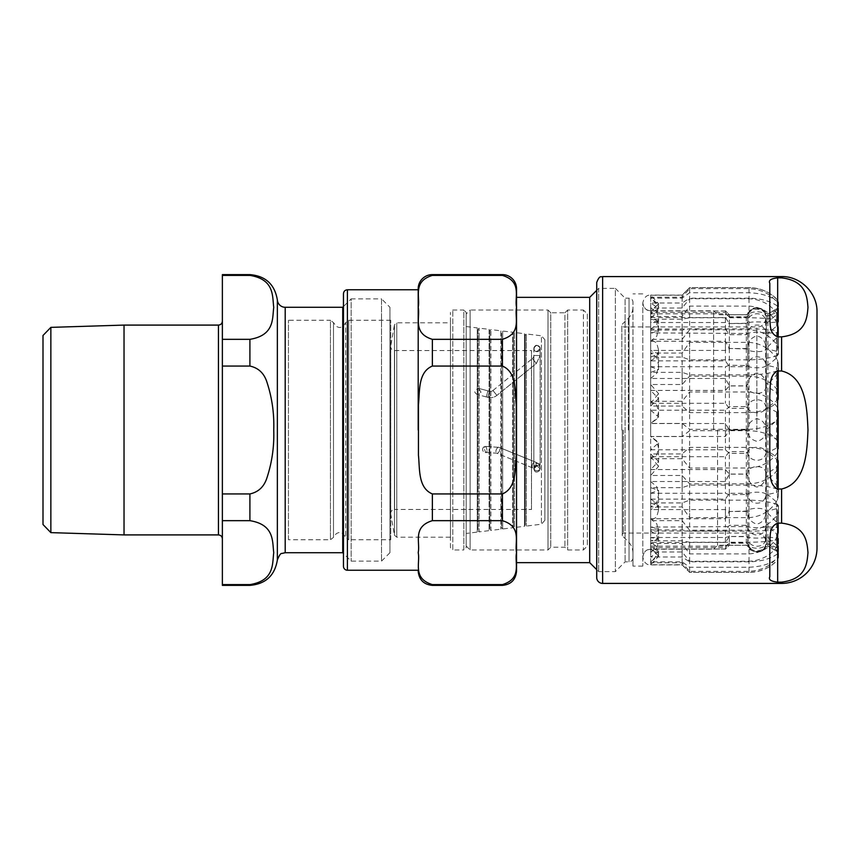 <?xml version="1.0" encoding="UTF-8"?>
<svg xmlns="http://www.w3.org/2000/svg" width="860" height="860" viewBox="0 0 860 860"><rect width="100%" height="100%" fill="white"/><g stroke="black" fill="none" stroke-linecap="round" stroke-linejoin="round"><path stroke-width="0.64" stroke-dasharray="4.3 3.22" d="M778.515 306.353L778.515 303.075L777.418 299.731L777.418 301.699C771.011 296.227 761.541 293.249 749.017 292.776L689.612 292.776L682.141 298.162L650.676 298.162L658.545 304.246L650.676 310.815L650.676 312.47L725.41 312.47L729.345 317.146L746.329 317.146L747.781 315.964C748.77 307.59 763.895 306.622 765.701 315.233L767.905 316.039L776.548 310.191L778.515 306.353L776.548 309.213L767.905 313.846L765.701 313.19C764.809 306.525 747.695 307.45 747.781 313.782L746.329 314.749L729.345 314.749L725.41 310.815L725.41 312.47M729.345 317.146L729.345 314.749L725.41 310.987L650.676 310.987M747.781 315.964L747.781 313.771L746.329 314.749L746.329 317.146M777.418 301.699L778.515 303.849L778.515 310.127L776.548 314.76L767.905 322.102L765.701 321.07C764.809 310.503 747.695 311.954 747.781 322.005L746.329 323.532L729.345 323.532L725.41 317.577L650.676 317.577L650.676 328.982L725.41 328.982L729.345 334.68L746.329 334.68L747.781 333.239C748.77 323.048 763.895 321.877 765.701 332.358L767.905 333.336L776.548 326.219L778.515 321.543L778.515 310.127M778.515 303.849L778.515 303.075M777.418 300.14C770.528 292.314 761.068 288.132 749.017 287.606L689.612 287.606L682.141 295.238L650.676 295.238L658.545 303.612L658.545 306.88L656.793 313.427L650.676 317.577M689.612 292.776L689.612 287.606L749.017 287.606C760.132 287.777 769.603 291.819 777.418 299.731L778.515 302.451M682.141 298.162L682.141 295.238M725.41 310.987L650.676 310.815L650.676 449.78L658.545 442.986L650.676 436.568L682.141 436.568L689.612 430.709L749.017 430.709C761.068 431.107 770.528 434.321 777.418 440.331L777.418 407.446L778.515 411.177L778.515 415.401L776.548 420.465L767.905 428.473L765.701 427.356C764.766 422.701 761.82 419.82 756.875 418.691C751.565 420.046 748.533 423.27 747.781 428.366L746.329 430.043L729.345 430.043L725.41 423.529L650.676 423.529L650.676 436.568M650.676 312.47L658.545 303.612M650.676 332.906L658.545 331.444L650.676 330.068L682.141 330.068L689.612 328.81L749.017 328.81C761.068 328.896 770.528 329.584 777.418 330.874L777.418 355.223L778.515 354.116L778.515 352.847L776.548 351.332L767.905 348.945L765.701 349.278C764.809 352.729 747.695 352.256 747.781 348.977L729.345 348.472L725.41 350.418L650.676 350.418L650.676 332.906L747.781 333.476C748.77 332.1 763.895 331.938 765.701 333.358L776.548 332.53L778.515 331.895L777.418 330.874M777.418 355.223C771.011 358.061 761.541 359.598 749.017 359.846L689.612 359.846L682.141 357.061L650.676 357.061L658.545 353.911L650.676 350.418M725.41 350.418L725.41 332.906M682.141 357.061L682.141 330.068M729.345 348.472L729.345 333.669M689.612 359.846L689.612 328.81M778.515 354.116L778.515 331.358M778.515 331.895L778.515 352.847M778.515 368.736L777.418 370.767L777.418 401.738C771.011 408.403 761.541 412.026 749.017 412.606L689.612 412.606L682.141 406.049L650.676 406.049L658.545 398.642L650.676 390.429L650.676 366.747L725.41 366.747L729.345 365.221L747.781 365.608C748.77 368.338 763.895 368.65 765.701 365.844L767.905 365.575L776.548 367.489L778.515 368.736L778.515 396.148L776.548 392.59L767.905 386.957L765.701 387.742C764.809 395.858 747.695 394.74 747.781 387.032L746.329 385.85L729.345 385.85L725.41 390.429L650.676 390.429M777.418 401.738L778.515 399.115L778.515 396.148M778.515 399.115L778.515 369.811M777.418 370.767C770.528 373.315 761.068 374.68 749.017 374.852L689.612 374.852L682.141 372.358L650.676 372.358L658.545 369.628L658.545 353.911M689.612 412.606L689.612 374.852M729.345 385.85L729.345 365.221M682.141 406.049L682.141 372.358M725.41 390.429L725.41 366.747M650.676 366.747L658.545 369.628M650.676 410.22L658.545 417.014L650.676 423.432L682.141 423.432L689.612 429.29L749.017 429.29C761.068 428.893 770.528 425.678 777.418 419.669L777.418 452.553L778.515 448.823L778.515 444.598L776.548 439.535L767.905 431.526L765.701 432.644C764.766 437.299 761.82 440.18 756.875 441.309C751.565 439.954 748.533 436.729 747.781 431.634L746.329 429.957L729.345 429.957L725.41 436.471L650.676 436.471L650.676 410.22L725.41 410.22L729.345 406.629L746.329 406.629L747.781 407.533C748.77 413.95 763.895 414.703 765.701 408.091L767.905 407.479L776.548 411.962L778.515 414.907L778.515 417.423L777.418 419.669M777.418 452.553C771.011 462.035 761.541 467.184 749.017 468.012L689.612 468.012L682.141 458.681L650.676 458.681L656.803 454.832L658.545 448.146L656.793 440.987L650.676 436.471M725.41 436.471L725.41 410.22M682.141 458.681L682.141 423.432M729.345 429.957L729.345 406.629M689.612 468.012L689.612 429.29M778.515 448.823L778.515 417.423M778.515 414.907L778.515 444.598M778.515 463.368L778.515 466.948L777.418 470.151L777.418 499.929C770.99 510.797 761.519 516.699 749.017 517.634L689.612 517.634L682.141 506.948L650.676 506.948L656.803 502.552L658.545 494.887L656.793 486.695L650.676 481.514L650.676 456.703L725.41 456.703L729.345 451.597L746.329 451.597L747.781 452.887C748.77 462.013 763.895 463.078 765.701 453.671L767.905 452.801L776.548 459.186L778.515 463.368L778.515 490.823L776.548 485.029L767.905 475.86L765.701 477.149C764.766 482.471 761.82 485.771 756.875 487.061C751.565 485.513 748.533 481.815 747.781 475.978L746.329 474.064L729.345 474.064L725.41 481.514L650.676 481.514M777.418 499.929L778.515 495.672L778.515 490.823M778.515 495.672L778.515 466.948M777.418 470.151C770.528 478.697 761.068 483.266 749.017 483.836L689.612 483.836L682.141 475.505L650.676 475.505L658.545 466.367L658.545 448.146M689.612 517.634L689.612 483.836M729.345 474.064L729.345 451.597M682.141 506.948L682.141 475.505M725.41 481.514L725.41 456.703M650.676 456.703L658.545 466.367M650.676 499.123L656.632 503.046L658.545 510.184L656.621 517.075L650.676 520.644L682.141 520.644L689.612 530.19L749.017 530.19C761.025 529.556 770.485 524.331 777.418 514.516L777.418 536.672L778.515 532.512L778.515 527.793L776.548 522.149L767.905 513.216L765.701 514.463C764.766 519.655 761.82 522.869 756.875 524.127C751.565 522.622 748.533 519.021 747.781 513.334L746.329 511.463L729.345 511.463L725.41 518.731L650.676 518.731L650.676 499.123L725.41 499.123L729.345 493.274L746.329 493.274L747.781 494.747C748.77 505.207 763.895 506.422 765.701 495.661L767.905 494.661L776.548 501.96L778.515 506.755L778.515 510.851L777.418 514.516M777.418 536.672C771.011 547.24 761.541 552.991 749.017 553.915L689.612 553.915L682.141 543.498L650.676 543.498L656.803 539.209L658.545 531.749L656.793 523.772L650.676 518.731M725.41 518.731L725.41 499.123M682.141 543.498L682.141 520.644M729.345 511.463L729.345 493.274M689.612 553.915L689.612 530.19M778.515 532.512L778.515 510.851M778.515 506.755L778.515 527.793M778.515 538.457L778.515 542.445L777.418 546.014L777.418 557.162C771.011 565.848 761.541 570.567 749.017 571.33L689.612 571.33L682.141 562.773L650.676 562.773L658.545 553.12L656.793 546.573L650.676 542.423L650.676 531.018L725.41 531.018L729.345 525.32L746.329 525.32L747.781 526.761C748.77 536.952 763.895 538.123 765.701 527.642L767.905 526.664L776.548 533.78L778.515 538.457L778.515 549.873L776.548 545.24L767.905 537.898L765.701 538.93C764.809 549.497 747.695 548.046 747.781 537.994L746.329 536.468L729.345 536.468L725.41 542.423L650.676 542.423M777.418 557.162L778.515 553.754L778.515 549.873M777.418 539.897L778.515 538.704L776.548 537.941L765.701 536.898C764.809 538.639 747.695 538.403 747.781 536.747L729.345 536.5L729.345 543.208L746.329 543.208L747.781 543.95C748.77 549.228 763.895 549.841 765.701 544.412L767.905 543.907L776.548 547.594L778.515 550.013L778.515 552.077L777.418 553.926L777.418 539.897C771.011 541.327 761.541 542.112 749.017 542.23L689.612 542.23L682.141 540.822L650.676 540.822L658.545 539.241L650.676 537.479L650.676 546.154L658.545 551.733L658.545 555.754L650.676 561.838L682.141 561.838L689.612 567.224L749.017 567.224C761.541 566.751 771.011 563.773 777.418 558.301L778.515 556.151L778.515 542.445M777.418 546.014C770.528 555.56 761.068 560.645 749.017 561.279L689.612 561.279L682.141 551.991L650.676 551.991L656.621 548.508L658.545 541.8L658.545 531.749M689.612 571.33L689.612 561.279M650.676 537.479L725.41 537.479L729.345 536.5L729.345 525.32M682.141 562.773L682.141 551.991M725.41 542.423L725.41 531.018M650.676 531.018L656.632 534.845L658.545 541.8M658.545 555.754L650.676 549.185L650.676 547.53L658.545 556.388L650.676 564.762L682.141 564.762L689.612 572.394L749.017 572.394L689.612 572.394L689.612 567.224M650.676 547.53L725.41 547.53L729.345 542.854L746.329 542.854L747.781 544.036C748.77 552.41 763.895 553.378 765.701 544.767L767.905 543.961L776.548 549.809L778.515 553.646L778.515 556.925L777.418 559.86C770.528 567.686 761.068 571.868 749.017 572.394C760.132 572.222 769.603 568.18 777.418 560.268L777.418 558.301M778.515 553.646L776.548 550.787L767.905 546.154L765.701 546.809C764.809 553.475 747.695 552.55 747.781 546.218L746.329 545.251L729.345 545.251L725.41 549.013L650.676 549.013M729.345 542.854L729.323 545.283L725.41 549.185L725.41 547.53M747.781 544.036L747.781 546.229L746.329 545.251L746.329 542.854M725.41 549.013L650.676 549.185L650.676 310.815C646.623 311.019 644 308.396 642.807 302.946L642.807 566.106L642.807 302.946C644 297.495 646.623 294.873 650.676 295.077L650.676 295.238M682.141 561.838L682.141 564.762M778.515 556.151L778.515 556.925M778.515 550.013L778.515 538.704M778.515 539.338L778.515 552.077M777.418 553.926C770.528 558.86 761.068 561.494 749.017 561.827L689.612 561.827L682.141 557.011L650.676 557.011L658.545 551.733M689.612 542.23L689.612 561.827M682.141 540.822L682.141 557.011M725.41 537.479L725.41 546.154L729.345 543.208M650.676 546.154L725.41 546.154M650.676 527.094L658.545 528.556L650.676 529.932L682.141 529.932L689.612 531.19L749.017 531.19C761.025 531.104 770.485 530.416 777.418 529.126L777.418 504.777L778.515 505.884L778.515 507.153L776.548 508.668L767.905 511.055L765.701 510.722C764.809 507.271 747.695 507.744 747.781 511.023L729.345 511.528L725.41 509.582L650.676 509.582L650.676 527.094L747.781 526.524C748.77 527.9 763.895 528.062 765.701 526.642L776.548 527.47L778.515 528.104L777.418 529.126M777.418 504.777C771.011 501.939 761.541 500.402 749.017 500.154L689.612 500.154L682.141 502.939L650.676 502.939L658.545 506.088L650.676 509.582M725.41 509.582L725.41 527.094M682.141 502.939L682.141 529.932M729.345 511.528L729.345 526.331M689.612 500.154L689.612 531.19M778.515 505.884L778.515 528.642M778.515 528.104L778.515 507.153M778.515 491.264L777.418 489.233L777.418 458.262C771.011 451.597 761.541 447.974 749.017 447.393L689.612 447.393L682.141 453.951L650.676 453.951L658.545 461.358L650.676 469.571L650.676 493.253L725.41 493.253L729.345 494.779L747.781 494.392C748.77 491.662 763.895 491.35 765.701 494.156L767.905 494.425L776.548 492.511L778.515 491.264L778.515 463.852L776.548 467.41L767.905 473.043L765.701 472.258C764.809 464.142 747.695 465.26 747.781 472.968L746.329 474.15L729.345 474.15L725.41 469.571L650.676 469.571M777.418 458.262L778.515 460.885L778.515 463.852M778.515 460.885L778.515 490.189M777.418 489.233C770.528 486.685 761.068 485.319 749.017 485.147L689.612 485.147L682.141 487.642L650.676 487.642L658.545 490.372L658.545 506.088M689.612 447.393L689.612 485.147M729.345 474.15L729.345 494.779M682.141 453.951L682.141 487.642M725.41 469.571L725.41 493.253M650.676 493.253L658.545 490.372M650.676 449.78L725.41 449.78L729.345 453.37L746.329 453.37L747.781 452.467C748.77 446.05 763.895 445.297 765.701 451.909L767.905 452.521L776.548 448.038L778.515 445.093L778.515 442.577L777.418 440.331M777.418 407.446C771.011 397.965 761.541 392.816 749.017 391.988L689.612 391.988L682.141 401.319L650.676 401.319L656.803 405.167L658.545 411.854L656.793 419.013L650.676 423.529M725.41 423.529L725.41 449.78M682.141 401.319L682.141 436.568M729.345 430.043L729.345 453.37M689.612 391.988L689.612 430.709M778.515 411.177L778.515 442.577M778.515 445.093L778.515 415.401M778.515 396.632L778.515 393.052L777.418 389.849L777.418 360.071C771.011 349.214 761.541 343.312 749.017 342.366L689.612 342.366L682.141 353.051L650.676 353.051L656.803 357.448L658.545 365.113L656.793 373.304L650.676 378.486L650.676 403.297L725.41 403.297L729.345 408.403L746.329 408.403L747.781 407.113C748.77 397.987 763.895 396.922 765.701 406.329L767.905 407.199L776.548 400.814L778.515 396.632L778.515 369.176L776.548 374.971L767.905 384.14L765.701 382.85C764.766 377.529 761.82 374.229 756.875 372.939C751.565 374.487 748.533 378.185 747.781 384.022L746.329 385.936L729.345 385.936L725.41 378.486L650.676 378.486M777.418 360.071L778.515 364.328L778.515 369.176M778.515 364.328L778.515 393.052M777.418 389.849C770.528 381.302 761.068 376.734 749.017 376.164L689.612 376.164L682.141 384.495L650.676 384.495L658.545 393.633L658.545 411.854M689.612 342.366L689.612 376.164M729.345 385.936L729.345 408.403M682.141 353.051L682.141 384.495M725.41 378.486L725.41 403.297M650.676 403.297L658.545 393.633M650.676 360.877L656.632 356.954L658.545 349.816L656.621 342.925L650.676 339.356L682.141 339.356L689.612 329.81L749.017 329.81C761.068 330.466 770.528 335.69 777.418 345.483L777.418 323.328L778.515 327.488L778.515 332.207L776.548 337.851L767.905 346.784L765.701 345.537C764.766 340.345 761.82 337.131 756.875 335.873C751.565 337.378 748.533 340.979 747.781 346.666L746.329 348.536L729.345 348.536L725.41 341.269L650.676 341.269L650.676 360.877L725.41 360.877L729.345 366.725L746.329 366.725L747.781 365.253C748.77 354.793 763.895 353.578 765.701 364.339L767.905 365.339L776.548 358.039L778.515 353.245L778.515 349.149L777.418 345.483M777.418 323.328C771.011 312.76 761.541 307.009 749.017 306.085L689.612 306.085L682.141 316.502L650.676 316.502L656.803 320.791L658.545 328.251L656.793 336.228L650.676 341.269M725.41 341.269L725.41 360.877M682.141 316.502L682.141 339.356M729.345 348.536L729.345 366.725M689.612 306.085L689.612 329.81M778.515 327.488L778.515 349.149M778.515 353.245L778.515 332.207M778.515 321.543L778.515 317.555L777.418 313.986L777.418 302.838C771.011 294.152 761.541 289.433 749.017 288.67L689.612 288.67L682.141 297.227L650.676 297.227L658.545 306.88M777.418 302.838L778.515 306.246L778.515 317.555M777.418 313.986C770.528 304.44 761.068 299.355 749.017 298.721L689.612 298.721L682.141 308.009L650.676 308.009L656.621 311.492L658.545 318.2L658.545 328.251M689.612 288.67L689.612 298.721M658.545 331.444L658.545 320.758L650.676 319.178L682.141 319.178L689.612 317.77L749.017 317.77C761.541 317.888 771.011 318.673 777.418 320.103L778.515 321.296L776.548 322.059L765.701 323.102C764.809 321.361 747.695 321.597 747.781 323.252L729.345 323.5L729.345 334.68M682.141 297.227L682.141 308.009M725.41 317.577L725.41 328.982M650.676 328.982L656.632 325.155L658.545 318.2M658.545 320.758L650.676 322.521L650.676 313.846L658.545 308.267L650.676 302.989L682.141 302.989L682.141 319.178M650.676 313.846L725.41 313.846L729.345 316.792L729.345 323.5L725.41 322.521L650.676 322.521M689.612 317.77L689.612 298.173L682.141 302.989M778.515 320.662L778.515 307.923L777.418 306.074C770.528 301.14 761.068 298.506 749.017 298.173L689.612 298.173M729.345 316.792L746.329 316.792L747.781 316.05C748.77 310.772 763.895 310.159 765.701 315.588L767.905 316.093L776.548 312.406L778.515 309.987L778.515 321.296M778.515 309.987L778.515 307.923M725.41 322.521L725.41 313.846M288.455 539.747L288.455 320.253L288.455 539.747L330.444 539.747L330.444 320.253L288.455 320.253M390.73 539.747L390.73 320.253L390.73 539.747L348.73 539.747L348.73 320.253L348.73 539.747L345.688 537.382L345.688 322.618L345.688 537.382C340.893 529.835 337.969 533.189 336.281 533.608L333.497 537.382L333.497 322.618L333.497 537.382L330.444 539.747L330.444 320.253L333.497 322.618L336.357 326.435C338.002 326.843 340.979 330.1 345.688 322.618L348.73 320.253L390.73 320.253M389.935 552.722L381.528 561.139L351.149 561.139L343.462 553.453L343.462 306.547L351.149 298.861L351.149 561.139L351.149 298.861L381.528 298.861L381.528 561.139L381.528 298.861L389.935 307.278L389.935 552.722L389.935 307.278M589.702 297.356L589.702 562.644M516.538 297.356L516.538 562.644L516.538 297.356M432.365 585.38L432.365 584.606C412.327 578.5 420.379 562.881 418.207 552.636C420.379 542.391 412.327 526.771 432.365 520.665L432.365 493.941C417.906 487.899 419.884 468.872 418.444 455.198L418.444 404.802C419.884 391.128 417.906 372.1 432.365 366.059L432.365 339.334C412.327 333.228 420.379 317.609 418.207 307.364C420.379 297.119 412.327 281.5 432.365 275.394L432.365 274.62M418.196 289.766L418.196 430M516.538 571.212L516.538 288.788M432.365 520.665L502.38 520.665C522.407 526.771 514.366 542.391 516.538 552.636C514.366 562.881 522.407 578.5 502.38 584.606L502.38 585.38M432.365 366.059L502.38 366.059C516.828 372.1 514.861 391.128 516.29 404.802L516.29 455.198C514.861 468.872 516.828 487.899 502.38 493.941L432.365 493.941M432.365 275.394L502.38 275.394C522.407 281.5 514.366 297.119 516.538 307.364C514.366 317.609 522.407 333.228 502.38 339.334L432.365 339.334M632.971 557.914A3.934 3.934 0 0 1 629.036 561.849L625.102 561.849L615.351 571.61L598.667 571.61L596.722 569.653L596.722 290.347L598.667 288.39L598.667 571.61L598.667 288.39L615.351 288.39L615.351 571.61L615.351 288.39L625.102 298.151L625.102 561.849L625.102 298.151L629.036 298.151L629.036 561.849L629.036 298.151C631.433 298.377 632.734 299.688 632.971 302.086L632.971 557.914L632.971 302.086M777.666 336.862L781.6 336.862C806.218 333.959 807.056 317.738 807.981 307.364C807.056 296.99 806.218 280.769 781.6 277.866L777.666 277.866L777.666 336.862C768.84 333.228 770.474 323.586 769.797 317.813L769.797 283.295M769.797 395.482L769.797 464.518C770.474 473.011 768.84 484.868 777.666 489.007L781.6 489.007C806.218 483.202 807.056 450.758 807.981 430C807.056 409.242 806.218 376.798 781.6 370.993L777.666 370.993C768.84 375.132 770.474 386.989 769.797 395.482M777.666 523.138L777.666 582.134L781.6 582.134C806.218 579.231 807.056 563.01 807.981 552.636C807.056 542.262 806.218 526.04 781.6 523.138L777.666 523.138C768.84 526.771 770.474 536.414 769.797 542.187L769.797 576.705M817 311.997L817 548.003M713.606 430L713.606 310.815L713.606 430M717.541 430L717.541 545.251L717.541 430M747.845 430L747.845 314.749L747.845 430M632.971 430L632.971 566.106L632.971 430M587.348 313.964L587.348 546.035L587.348 313.964L583.413 310.03L583.413 549.97L583.413 310.03L567.675 310.03L567.675 549.97L567.675 310.03L564.923 312.782L564.923 547.218L564.923 312.782L550.765 312.782L550.765 547.218L550.765 312.782L548.003 310.03L548.003 549.97L548.003 310.03L470.119 310.03L470.119 549.97L470.119 310.03L466.195 313.964L466.195 546.035L466.195 313.964M466.195 546.035L470.119 549.97L548.003 549.97L550.765 547.218L564.923 547.218L567.675 549.97L583.413 549.97L587.348 546.035M531.491 509.453L531.491 350.547L531.491 509.453L394.6 509.453L394.6 350.547L394.6 509.453C392.214 509.69 390.902 511.001 390.666 513.388L390.73 345.924L390.73 514.076L394.46 535.242L394.46 324.757L390.666 346.612L390.666 513.388L390.666 346.612C390.902 348.999 392.214 350.31 394.6 350.547L531.491 350.547M466.195 326.553L466.195 533.447L466.195 326.553L477.279 327.907L477.279 532.093L477.279 327.907L477.988 329.584L477.988 530.416L477.988 329.584L479.084 328.133L489.082 329.358L489.082 530.641L489.082 329.358L489.791 331.035L489.791 528.964L489.791 331.035L490.888 329.584L500.875 330.81L500.875 529.19L500.875 330.81L501.584 332.476L501.584 527.524L501.584 332.476L502.681 331.025L512.678 332.25L512.678 527.75L512.678 332.25L513.388 333.927L513.388 526.073L513.388 333.927L514.484 332.476L514.484 527.524L514.484 332.476L524.471 333.702L524.471 526.298L524.471 333.702L525.181 335.379L526.277 333.927L526.277 526.073L526.277 333.927L541.402 335.787L541.402 524.213L541.402 335.787L544.864 339.689L544.864 520.311L544.864 339.689M544.864 520.311L541.402 524.213L526.277 526.073L525.181 524.621L525.181 335.379L525.181 524.621L524.471 526.298L514.484 527.524L513.388 526.073L512.678 527.75L502.681 528.975L502.681 331.025L502.681 528.975L501.584 527.524L500.875 529.19L490.888 530.416L490.888 329.584L490.888 530.416L489.791 528.964L489.082 530.641L479.084 531.867L479.084 328.133L479.084 531.867L477.988 530.416L477.279 532.093L466.195 533.447M450.457 537.188L450.457 322.812L450.457 537.188L396.783 537.188L396.783 322.812L396.783 537.188L394.46 535.242L394.46 324.757L396.783 322.812L450.457 322.812M450.457 547.616L450.457 312.384L450.457 547.616L452.812 549.97L452.812 310.03L452.812 549.97L463.83 549.97L463.83 310.03L452.812 310.03L450.457 312.384M466.195 547.616L466.195 312.384L466.195 547.616L463.83 549.97L463.83 310.03L466.195 312.384M487.007 450.887A3.15 1.086 -102.3 0 1 486.416 452.521A3.15 1.086 -102.3 0 1 485.75 452.177A3.15 1.086 -102.3 0 1 484.546 448.823A3.15 1.086 -102.3 0 1 485.083 446.372A3.15 1.086 -102.3 0 1 486.362 447.759A3.15 1.086 -102.3 0 1 487.007 450.887A3.15 1.086 -102.3 0 0 486.362 447.759A3.15 1.086 -102.3 0 0 485.083 446.372A3.15 1.086 -102.3 0 0 484.546 448.823A3.15 1.086 -102.3 0 0 485.75 452.177A3.15 1.086 -102.3 0 0 486.416 452.521A3.15 1.086 -102.3 0 0 487.007 450.887M533.845 355.513A3.934 3.934 0 0 1 532.394 358.577L536.35 363.468L532.394 358.577L536.35 363.468L532.394 358.577L492.941 390.515A3.934 3.934 0 0 1 489.447 391.257L487.813 397.341L489.447 391.257L487.813 397.341L489.447 391.257L487.921 390.859L486.298 396.933L487.921 390.859L486.298 396.933L487.921 390.859L489.447 391.257A3.934 3.934 0 0 0 492.941 390.515L496.897 395.406L492.941 390.515L496.897 395.406L492.941 390.515L532.394 358.577A3.934 3.934 0 0 0 533.845 355.513L540.144 355.513L533.845 355.513L540.144 355.513L533.845 355.513L533.845 348.44L536.995 351.579L540.144 348.44C537.382 344.269 535.285 344.269 533.845 348.44L533.845 348.601A3.15 3.074 -0 0 0 536.995 351.675A3.15 3.074 -0 0 0 540.144 348.601A3.15 3.074 -0 0 0 536.995 345.526A3.15 3.074 -0 0 0 533.845 348.601A3.15 3.074 180 0 0 536.995 351.675A3.15 3.074 180 0 0 540.144 348.601A3.15 3.074 180 0 0 536.995 345.526A3.15 3.074 180 0 0 533.845 348.601L533.845 464.808A3.15 1.311 -0 0 1 533.952 464.464A3.15 1.311 -0 0 1 536.995 463.497A3.15 1.311 -0 0 1 540.144 464.808A3.15 1.311 -0 0 1 536.995 466.12A3.15 1.311 -0 0 1 533.845 464.808A3.15 1.311 180 0 1 533.952 464.464A3.15 1.311 180 0 1 536.995 463.497A3.15 1.311 180 0 1 540.144 464.808A3.15 1.311 180 0 1 536.995 466.12A3.15 1.311 180 0 1 533.845 464.808L533.845 468.937C534.931 473.021 537.027 473.021 540.144 468.937L540.144 467.98A3.15 2.73 180 0 1 533.845 467.98A3.15 2.73 180 0 1 540.144 467.98A3.15 2.73 0 0 1 533.845 467.98A3.15 2.73 0 0 1 540.144 467.98L540.144 468.937L536.995 465.787L533.845 468.937L536.995 465.787L540.144 468.937L539.822 470.302C537.124 472.946 535.124 472.495 533.845 468.937L533.845 355.513M43 524.514L43 335.486M342.731 552.722L342.731 307.278M50.858 327.37L50.858 532.63M124.033 534.909L124.033 325.091M249.905 339.334C274.824 335.314 272.244 318.168 273.749 307.364C272.244 296.56 274.824 279.414 249.905 275.394L222.375 275.394L222.375 339.334L249.905 339.334L249.905 366.059L222.375 366.059L222.375 493.941L249.905 493.941C258.398 492.103 264.052 486.792 266.88 477.999C271.997 462.562 274.286 446.566 273.749 430C274.286 413.434 271.997 397.438 266.88 382.001C264.052 373.208 258.398 367.897 249.905 366.059M249.905 584.606C274.824 580.586 272.244 563.44 273.749 552.636C272.244 541.832 274.824 524.686 249.905 520.665L222.375 520.665L222.375 584.606L249.905 584.606L249.905 585.38M222.375 520.665L222.375 493.941M222.375 585.38L222.375 584.606M222.375 275.394L222.375 274.62M222.375 366.059L222.375 339.334M222.375 538.844L222.375 321.156L222.375 538.844M776.548 309.213L776.548 310.191M767.905 316.039L767.905 313.835L776.548 308.848L778.515 305.44M765.701 313.19L765.701 315.233M747.781 313.771L749.501 310.998C753.22 307.342 757.402 306.719 762.035 309.127L765.701 313.158L767.905 313.835M749.017 292.776L749.017 287.606M650.676 298.162L650.676 295.077L682.141 295.077L689.612 287.606M650.676 357.061L650.676 330.068M746.329 348.472L746.329 333.669M749.017 359.846L749.017 328.81M747.781 333.476L747.781 348.977M765.701 349.278L765.701 333.358M767.905 333.487L767.905 348.945M776.548 351.332L776.548 332.53M776.548 392.59L776.548 367.489M767.905 365.575L767.905 386.957M765.701 387.742L765.701 365.844M747.781 365.608L747.781 387.032M749.017 412.606L749.017 374.852M746.329 385.85L746.329 365.221M650.676 406.049L650.676 372.358M650.676 458.681L650.676 423.432M746.329 429.957L746.329 406.629M749.017 468.012L749.017 429.29M747.781 407.533L747.781 431.634M765.701 432.644L765.701 408.091M767.905 407.479L767.905 431.526M776.548 439.535L776.548 411.962M776.548 485.029L776.548 459.186M767.905 452.801L767.905 475.86M765.701 477.149L765.701 453.671M747.781 452.887L747.781 475.978M749.017 517.634L749.017 483.836M746.329 474.064L746.329 451.597M650.676 506.948L650.676 475.505M650.676 543.498L650.676 520.644M746.329 511.463L746.329 493.274M749.017 553.915L749.017 530.19M747.781 494.747L747.781 513.334M765.701 514.463L765.701 495.661M767.905 494.661L767.905 513.216M776.548 522.149L776.548 501.96M776.548 545.24L776.548 533.78M767.905 526.664L767.905 537.898M765.701 538.93L765.701 527.642M747.781 526.761L747.781 537.994M749.017 571.33L749.017 561.279M746.329 543.208L746.329 525.32M650.676 562.773L650.676 551.991M650.676 561.838L650.676 564.762M749.017 567.224L749.017 572.394M747.781 546.229L752.027 551.056L758.24 552.238C761.616 551.679 764.11 549.873 765.701 546.842L765.701 544.767M777.418 559.86L778.515 557.549M765.701 546.809L767.905 546.154L776.548 551.153L776.548 549.809M767.905 543.961L767.905 546.164M776.548 550.787L778.515 554.56M776.548 537.941L776.548 547.594M767.905 543.907L767.905 536.737M765.701 536.898L765.701 544.412M747.781 543.95L747.781 536.747M749.017 542.23L749.017 561.827M650.676 540.822L650.676 557.011M650.676 502.939L650.676 529.932M746.329 511.528L746.329 526.331M749.017 500.154L749.017 531.19M747.781 526.524L747.781 511.023M765.701 510.722L765.701 526.642M767.905 526.513L767.905 511.055M776.548 508.668L776.548 527.47M776.548 467.41L776.548 492.511M767.905 494.425L767.905 473.043M765.701 472.258L765.701 494.156M747.781 494.392L747.781 472.968M749.017 447.393L749.017 485.147M746.329 474.15L746.329 494.779M650.676 453.951L650.676 487.642M650.676 401.319L650.676 549.185C646.258 549.314 643.635 551.937 642.807 557.054C644 562.505 646.623 565.128 650.676 564.923L682.141 564.923L689.612 572.394M746.329 430.043L746.329 453.37M749.017 391.988L749.017 430.709M747.781 452.467L747.781 428.366M765.701 427.356L765.701 451.909M767.905 452.521L767.905 428.473M776.548 420.465L776.548 448.038M776.548 374.971L776.548 400.814M767.905 407.199L767.905 384.14M765.701 382.85L765.701 406.329M747.781 407.113L747.781 384.022M749.017 342.366L749.017 376.164M746.329 385.936L746.329 408.403M650.676 353.051L650.676 384.495M650.676 316.502L650.676 339.356M746.329 348.536L746.329 366.725M749.017 306.085L749.017 329.81M747.781 365.253L747.781 346.666M765.701 345.537L765.701 364.339M767.905 365.339L767.905 346.784M776.548 337.851L776.548 358.039M776.548 314.76L776.548 326.219M767.905 333.336L767.905 322.102M765.701 321.07L765.701 332.358M747.781 333.239L747.781 322.005M749.017 288.67L749.017 298.721M746.329 316.792L746.329 334.68M650.676 297.227L650.676 308.009M650.676 319.178L650.676 302.989M749.017 317.77L749.017 298.173M777.418 306.074L777.418 320.103M765.701 323.102L765.701 315.588M767.905 316.093L767.905 323.263M747.781 316.05L747.781 323.252M776.548 322.059L776.548 312.406M502.38 520.665L502.38 493.941M502.38 366.059L502.38 339.334M502.38 275.394L502.38 274.62M347.397 289.766L347.397 570.234M781.6 276.587L781.6 277.866M781.6 582.134L781.6 583.413M781.6 489.007L781.6 523.138M781.6 336.862L781.6 370.993M777.666 489.007L777.666 370.993M602.624 276.587L602.624 583.413M628.359 430L628.359 318.168L628.359 430M622.285 430L622.285 535.759L622.285 430M623.403 430L623.403 533.06L623.403 430M756.875 430L756.875 326.94L756.875 430M495.973 450.748A3.15 1.72 112 0 1 499.069 447.361A3.15 1.72 112 0 1 499.477 450.919A3.15 1.72 112 0 1 496.704 453.188A3.15 1.72 112 0 1 495.908 451.5A3.15 1.72 112 0 1 495.973 450.748A3.15 1.72 -68 0 1 499.069 447.361A3.15 1.72 -68 0 1 499.477 450.919A3.15 1.72 -68 0 1 496.704 453.188A3.15 1.72 -68 0 1 495.908 451.5A3.15 1.72 -68 0 1 495.973 450.748M532.093 466.152A3.15 1.72 112 0 1 532.168 465.4A3.15 1.72 112 0 1 535.264 462.013A3.15 1.72 112 0 1 535.673 465.572A3.15 1.72 112 0 1 532.899 467.84A3.15 1.72 112 0 1 532.093 466.152A3.15 1.72 -68 0 1 532.168 465.4A3.15 1.72 -68 0 1 535.264 462.013A3.15 1.72 -68 0 1 535.673 465.572A3.15 1.72 -68 0 1 532.899 467.84A3.15 1.72 -68 0 1 532.093 466.152M285.197 307.278L285.197 552.722M277.361 559.978L277.361 300.022M249.905 520.665L249.905 493.941M249.905 275.394L249.905 274.62M218.44 534.909L218.44 325.091M658.545 442.986L658.545 461.358M658.545 528.556L658.545 539.241M658.545 556.388L658.545 553.12M658.545 510.184L658.545 494.887M658.545 417.014L658.545 398.642M658.545 308.256L658.545 304.246M658.545 349.816L658.545 365.113M642.807 557.054C644.215 549.895 647.666 550.045 647.548 549.83L650.676 549.185L713.606 549.185L717.541 545.251L747.845 545.251L753.08 551.142C762.39 554.13 767.303 545.573 766.324 542.499L766.324 317.501C764.798 304.494 749.877 306.31 747.845 314.749L717.541 314.749L713.606 310.815L650.676 310.815C645.892 310.352 643.269 307.729 642.807 302.946M642.807 293.894L632.971 293.894M642.807 566.106L632.971 566.106M632.971 552.958C632.906 548.648 631.369 544.939 628.359 541.832L622.285 535.759L621.823 534.64L623.403 533.06L756.875 533.06C761.595 532.706 764.744 535.844 766.324 542.499L766.324 317.501C764.744 324.156 761.595 327.294 756.875 326.94L623.403 326.94L621.823 325.36L622.285 324.241L628.359 318.168C631.369 315.061 632.906 311.352 632.971 307.041M621.823 430L621.823 325.36L621.823 430M485.75 452.596A3.15 3.15 0 0 0 486.416 452.521L496.704 453.188L533.974 468.485L496.704 453.188L486.416 452.521A3.15 3.15 0 0 1 482.621 449.791A3.15 3.15 0 0 1 485.083 446.372A3.15 3.15 0 0 0 485.75 452.596M499.069 447.361L485.083 446.372L499.069 447.361L535.264 462.013C538.629 463.454 540.263 465.454 540.144 467.98C540.263 465.454 538.629 463.454 535.264 462.013L499.069 447.361M540.144 348.601L540.144 464.808L540.144 348.44L536.995 351.579L533.845 348.44C536.124 344.376 538.22 344.376 540.144 348.44L540.144 355.513L536.35 363.468L496.897 395.406C494.177 397.503 491.146 398.148 487.813 397.341L486.298 396.933L487.813 397.341C491.146 398.148 494.177 397.503 496.897 395.406L536.35 363.468L540.144 355.513L540.144 348.601M486.298 396.933L477.182 394.493L486.298 396.933M487.921 390.859L478.805 388.408C474.053 390.021 473.516 392.052 477.182 394.493L481.03 392.267L478.805 388.408L487.921 390.859"/><path stroke-width="1.29" d="M342.731 307.278L343.462 306.547L343.462 293.701L343.462 566.299L343.462 553.453L342.731 552.722L342.731 307.278L285.197 307.278A7.869 7.869 0 0 1 277.361 300.022L277.361 559.978C274.791 575.566 265.643 584.026 249.905 585.38L249.905 584.606L222.375 584.606L222.375 520.665L249.905 520.665C274.824 524.686 272.244 541.832 273.749 552.636C272.244 563.44 274.824 580.586 249.905 584.606M589.702 562.644L589.702 297.356L596.722 290.347L596.722 282.488L596.722 577.511L596.722 569.653L589.702 562.644L516.538 562.644M432.365 520.665C412.327 526.771 420.379 542.391 418.207 552.636C420.379 562.881 412.327 578.5 432.365 584.606L502.38 584.606C522.407 578.5 514.366 562.881 516.538 552.636C514.366 542.391 522.407 526.771 502.38 520.665L432.365 520.665L432.365 493.941C417.906 487.899 419.884 468.872 418.444 455.198L418.444 404.802C419.884 391.128 417.906 372.1 432.365 366.059L502.38 366.059C516.828 372.1 514.861 391.128 516.29 404.802L516.29 455.198C514.861 468.872 516.828 487.899 502.38 493.941L432.365 493.941M418.196 430L418.196 288.788A14.158 14.158 0 0 1 432.365 274.62L432.365 275.394C412.327 281.5 420.379 297.119 418.207 307.364C420.379 317.609 412.327 333.228 432.365 339.334L432.365 366.059M418.196 288.788L418.196 289.766L347.397 289.766C345.01 290.003 343.699 291.314 343.462 293.701M432.365 274.62L502.38 274.62A14.158 14.158 0 0 1 516.538 288.788L516.538 571.212C515.699 579.812 510.98 584.542 502.38 585.38L502.38 584.606L432.365 584.606L432.365 585.38C423.765 584.531 419.035 579.812 418.196 571.212M432.365 339.334L502.38 339.334C522.407 333.228 514.366 317.609 516.538 307.364C514.366 297.119 522.407 281.5 502.38 275.394L432.365 275.394M347.397 289.766L347.397 570.234A3.934 3.934 0 0 1 343.462 566.299M777.666 336.862L777.666 277.866C770.968 278.565 768.346 280.371 769.797 283.295C768.346 280.371 770.968 278.565 777.666 277.866L781.6 277.866C806.218 280.769 807.056 296.99 807.981 307.364C807.056 317.738 806.218 333.959 781.6 336.862L777.666 336.862C768.84 333.228 770.474 323.586 769.797 317.813L769.797 283.295M777.666 370.993L781.6 370.993C806.218 376.798 807.056 409.242 807.981 430C807.056 450.758 806.218 483.202 781.6 489.007L777.666 489.007C768.84 484.868 770.474 473.011 769.797 464.518L769.797 395.482C770.474 386.989 768.84 375.132 777.666 370.993L777.666 489.007M777.666 523.138L781.6 523.138C806.218 526.04 807.056 542.262 807.981 552.636C807.056 563.01 806.218 579.231 781.6 582.134L777.666 582.134C770.968 581.435 768.346 579.629 769.797 576.705L769.797 542.187C770.474 536.414 768.84 526.771 777.666 523.138L777.666 582.134C770.968 581.435 768.346 579.629 769.797 576.705M781.6 582.134L781.6 583.413A35.4 35.4 0 0 0 817 548.003L817 311.997C817.484 293.077 800.509 276.103 781.6 276.587L602.624 276.587C601.462 277.565 599.807 274.243 596.722 282.488M596.722 577.511A5.902 5.902 0 0 0 602.624 583.413L602.624 276.587M50.858 327.37L43 335.486L43 524.514L50.858 532.63L50.858 327.37L124.033 325.091L124.033 534.909L218.44 534.909C220.826 535.146 222.138 536.457 222.375 538.844M249.905 366.059C258.398 367.897 264.052 373.208 266.88 382.001C271.997 397.438 274.286 413.434 273.749 430C274.286 446.566 271.997 462.562 266.88 477.999C264.052 486.792 258.398 492.103 249.905 493.941L222.375 493.941L222.375 366.059L249.905 366.059L249.905 339.334L222.375 339.334L222.375 275.394L249.905 275.394C274.824 279.414 272.244 296.56 273.749 307.364C272.244 318.168 274.824 335.314 249.905 339.334M222.375 339.334L222.375 366.059M222.375 493.941L222.375 520.665M222.375 584.606L222.375 585.38L249.905 585.38M277.361 300.022C274.791 284.434 265.643 275.974 249.905 274.62L222.375 274.62L222.375 275.394M218.44 534.909L218.44 325.091L124.033 325.091M502.38 274.62L502.38 275.394M502.38 339.334L502.38 366.059M502.38 493.941L502.38 520.665M781.6 277.866L781.6 276.587M781.6 370.993L781.6 336.862M781.6 523.138L781.6 489.007M277.361 559.978C279.242 555.28 280.758 553.098 281.897 553.453L285.197 552.722L285.197 307.278M249.905 493.941L249.905 520.665M249.905 274.62L249.905 275.394M589.702 297.356L516.538 297.356M347.397 570.234L418.196 570.234M432.365 585.38L502.38 585.38M781.6 583.413L602.624 583.413M285.197 552.722L342.731 552.722M50.858 532.63L124.033 534.909M218.44 325.091C220.826 324.854 222.138 323.543 222.375 321.156"/></g></svg>

